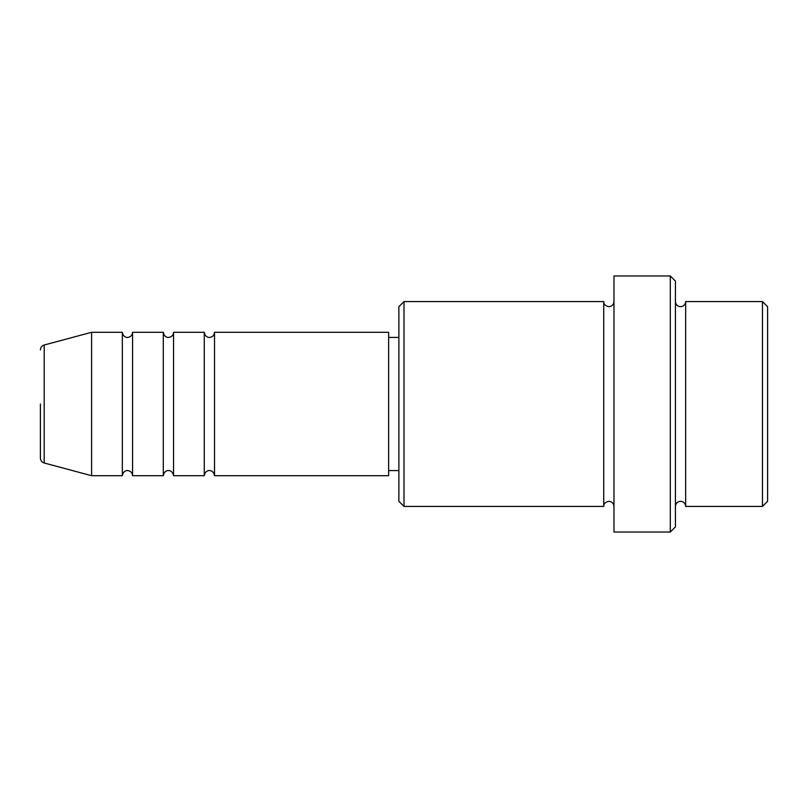 <?xml version="1.0" encoding="UTF-8"?>
<svg xmlns="http://www.w3.org/2000/svg" width="808" height="808" viewBox="0 0 808 808"><rect width="100%" height="100%" fill="white"/><g stroke="black" fill="none" stroke-linecap="round" stroke-linejoin="round"><path stroke-width="0.61" stroke-dasharray="4.04 3.03" d="M214.514 475.7L214.514 332.3M204.273 475.7L204.273 332.3M173.548 475.7L173.548 332.3M163.307 475.7L163.307 332.3M132.583 475.7L132.583 332.3M122.341 475.7L122.341 332.3M767.6 501.303L767.6 306.697M762.479 301.576L762.479 506.424M398.879 306.697L398.879 501.303M404 506.424L404 301.576M675.417 526.907L675.417 281.093M670.297 275.972L670.297 532.028M685.659 506.424L685.659 301.576M603.727 506.424L603.727 301.576M613.969 532.028L613.969 275.972M388.638 475.7L388.638 332.3M91.607 475.7L91.607 332.3M675.417 404L675.417 506.424L675.417 404M613.969 404L613.969 506.424L613.969 404M398.879 404L398.879 337.421L398.879 404M44.198 462.994L44.198 345.006"/><path stroke-width="1.21" d="M40.4 404L40.4 458.045L40.4 404M214.514 332.3L214.514 475.7L388.638 475.7L388.638 332.3L214.514 332.3C214.211 335.411 212.504 337.118 209.393 337.421C209.626 337.633 205.171 337.683 204.273 332.3L204.273 475.7L173.548 475.7L173.548 332.3L204.273 332.3M163.307 332.3L163.307 475.7L132.583 475.7L132.583 332.3L163.307 332.3C164.206 337.683 168.65 337.633 168.428 337.421C171.538 337.118 173.245 335.411 173.548 332.3M122.341 332.3L122.341 475.7L91.607 475.7L91.607 332.3L122.341 332.3C123.24 337.683 127.684 337.633 127.462 337.421C130.573 337.118 132.28 335.411 132.583 332.3M762.479 301.576L767.6 306.697L767.6 501.303L762.479 506.424L762.479 301.576L685.659 301.576L685.659 506.424L762.479 506.424M404 506.424L398.879 501.303L398.879 306.697L404 301.576L404 506.424L603.727 506.424L603.727 301.576C603.647 304.273 605.354 305.979 608.848 306.697C611.959 306.394 613.666 304.687 613.969 301.576M670.297 275.972L675.417 281.093L675.417 526.907L670.297 532.028L670.297 275.972L613.969 275.972L613.969 532.028L670.297 532.028M91.607 332.3L44.198 345.006L44.198 462.994C41.814 462.196 40.551 460.55 40.4 458.045M675.417 301.576C675.72 304.687 677.427 306.394 680.538 306.697C683.649 306.394 685.356 304.687 685.659 301.576M388.638 470.579L398.879 470.579M44.198 462.994L91.607 475.7M404 301.576L603.727 301.576M388.638 337.421L398.879 337.421M603.727 506.424C603.647 503.727 605.354 502.021 608.848 501.303C611.959 501.606 613.666 503.313 613.969 506.424M685.659 506.424C685.356 503.313 683.649 501.606 680.538 501.303C677.427 501.606 675.72 503.313 675.417 506.424M132.583 475.7C132.28 472.589 130.573 470.882 127.462 470.579C127.684 470.367 123.24 470.317 122.341 475.7M173.548 475.7C172.649 470.317 168.205 470.367 168.428 470.579C168.65 470.367 164.206 470.317 163.307 475.7M214.514 475.7C213.625 470.317 209.171 470.367 209.393 470.579C209.626 470.367 205.171 470.317 204.273 475.7M44.198 345.006C41.814 345.804 40.551 347.45 40.4 349.955"/></g></svg>
